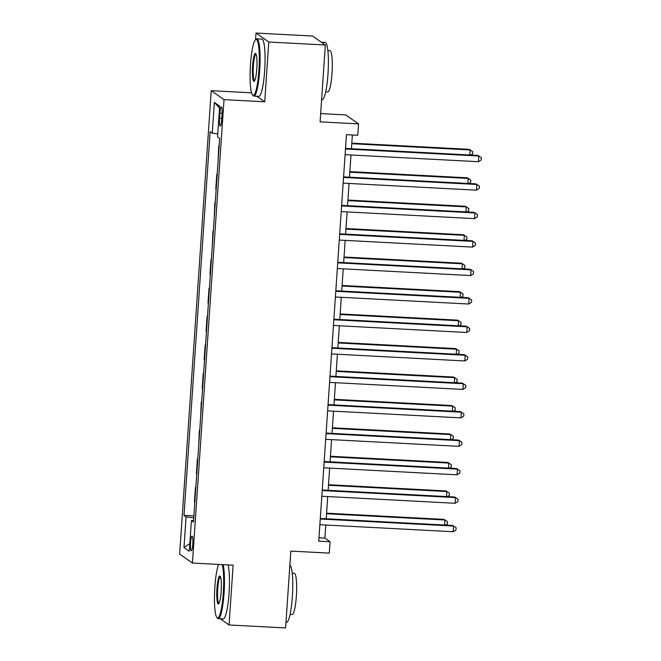 <?xml version="1.0" encoding="UTF-8"?>
<svg xmlns="http://www.w3.org/2000/svg" width="661" height="661" viewBox="0 0 661 661"><rect width="100%" height="100%" fill="white"/><g stroke="black" fill="none" stroke-linecap="round" stroke-linejoin="round"><path stroke-width="0.99" d="M192.797 544.218A7.337 1.148 -87 0 0 192.078 536.121A7.337 1.148 -87 0 0 190.583 542.673A7.337 1.148 -87 0 0 191.302 550.77A7.337 1.148 -87 0 0 192.797 544.218M211.231 90.681L179.643 554.075L192.417 563.048L224.013 99.646L211.231 90.681L251.56 92.804M256.782 96.217L264.722 101.794L268.796 42.015L256.022 33.05L255.567 39.685M256.022 33.05L312.562 36.033L325.336 44.998L320.098 121.855L358.543 123.88L345.769 114.915L320.659 113.593M220.237 618.779L229.053 624.967L285.593 627.95L290.832 551.092L329.285 553.125L330.054 541.739L324.882 538.104L325.774 525.024M268.796 42.015L325.336 44.998M358.543 123.88L357.766 135.265L346.463 134.67L318.751 541.144L330.054 541.739M219.898 113.221L219.559 118.236A7.106 1.115 -87 0 0 220.253 126.086A7.106 1.115 -87 0 0 221.699 119.732L222.038 114.725A7.106 1.115 -87 0 0 221.344 106.875A7.106 1.115 -87 0 0 219.898 113.221L222.113 113.337M217.766 133.91L212.247 133.142L210.157 131.679L183.998 515.382L193.913 515.902M212.247 133.142L214.346 102.405L219.659 106.132L217.56 136.877L219.65 138.339L193.491 522.041L191.409 520.579L189.31 551.315L183.989 547.589L186.088 516.844L183.998 515.382M264.722 101.794L224.013 99.646M229.053 624.967L233.126 565.188L192.417 563.048M326.195 518.769L327.707 496.56M328.137 490.305L329.649 468.095M330.079 461.841L331.591 439.631M332.02 433.376L333.532 411.167M333.962 404.912L335.474 382.702M335.895 376.448L337.416 354.238M337.837 347.983L339.357 325.774M339.779 319.519L341.291 297.31M341.72 291.055L343.233 268.845M343.662 262.591L345.174 240.381M345.604 234.126L347.116 211.917M347.546 205.662L349.058 183.452M349.479 177.198L350.999 154.988M351.421 148.733L352.363 134.984M318.974 537.79L324.882 538.104M219.121 146.122L218.725 145.841L219.138 145.866M194.83 502.5L194.433 502.22L195.441 487.413L195.854 487.438M196.771 474.028L196.367 473.755L197.383 458.949L197.796 458.974M198.705 445.564L199.316 430.485L199.738 430.509M200.647 417.099L201.258 402.02L201.679 402.045M202.588 388.635L202.192 388.362L203.2 373.556L203.613 373.581M204.53 360.171L204.133 359.898L205.141 345.092L205.554 345.116M206.472 331.706L206.075 331.434L207.083 316.627L207.496 316.652M208.413 303.242L208.017 302.969L209.025 288.163L209.438 288.188M210.355 274.778L209.95 274.505L210.966 259.699L211.38 259.723M212.288 246.313L212.9 231.234L213.321 231.259M214.23 217.849L214.842 202.77L215.263 202.795M216.172 189.385L215.775 189.112L216.783 174.306L217.196 174.33M218.113 160.92L218.725 145.841M186.088 516.844L193.772 517.91M193.607 520.438L191.409 520.579M219.535 107.991L214.346 102.405M183.989 547.589L189.839 543.532M345.488 148.981L478.795 156.013L478.407 161.705L345.1 154.674M345.521 148.419L477.928 155.409L481.357 157.69L481.2 159.97L478.407 161.705M477.928 155.409L481.357 157.69M469.814 154.98L470.161 149.956L469.293 149.353L351.801 143.148M469.293 149.353L472.722 151.633L470.161 149.956L351.768 143.71M472.722 151.633L472.574 153.914L470.772 155.029M343.546 177.445L476.854 184.477L476.465 190.17L343.158 183.138M343.58 176.884L475.986 183.874L479.415 186.162L479.258 188.435L476.465 190.17M475.986 183.874L479.415 186.162M341.605 205.91L474.912 212.941L474.524 218.634L341.216 211.603M341.638 205.348L474.044 212.338L477.473 214.627L477.325 216.899L474.524 218.634M474.044 212.338L477.473 214.627M339.663 234.374L472.97 241.405L472.582 247.098L339.275 240.067M339.704 233.812L472.111 240.802L475.532 243.091L475.383 245.363L472.582 247.098M472.111 240.802L475.532 243.091M467.881 183.444L468.219 178.42L467.36 177.817L349.859 171.612M467.36 177.817L470.781 180.098L468.219 178.42L349.826 172.174M470.781 180.098L470.632 182.378L468.831 183.494M465.939 211.908L466.278 206.885L465.418 206.282L347.926 200.076M465.418 206.282L468.847 208.562L466.278 206.885L347.884 200.638M468.847 208.562L468.69 210.842L466.889 211.958M463.997 240.373L464.336 235.349L463.477 234.746L345.984 228.541M463.477 234.746L466.906 237.026L464.336 235.349L345.943 229.103M466.906 237.026L466.749 239.307L464.947 240.422M337.721 262.838L471.029 269.87L470.64 275.563L337.333 268.531M337.763 262.277L470.169 269.267L473.598 271.555L473.441 273.828L470.64 275.563M470.169 269.267L473.598 271.555M462.056 268.837L462.403 263.813L461.535 263.21L344.042 257.005M461.535 263.21L464.964 265.491L462.403 263.813L344.001 257.567M464.964 265.491L464.807 267.771L463.006 268.887M258.905 70.363A27.977 4.379 -87 0 0 255.46 39.784A27.977 4.379 -87 0 0 250.486 64.448A27.977 4.379 -87 0 0 252.543 94.953A27.977 4.379 -87 0 0 258.905 70.363M255.46 39.784L256.154 39.139A28.663 4.495 93 0 1 256.881 38.817A28.663 4.495 93 0 1 259.69 70.471A28.663 4.495 93 0 1 253.865 96.068A28.663 4.495 93 0 1 253.171 95.663L252.543 94.953M256.799 68.884A13.988 2.19 93 0 1 254.311 81.22A13.988 2.19 93 0 1 252.593 65.926A13.988 2.19 93 0 1 255.774 53.632A13.988 2.19 93 0 1 256.799 68.884M256.071 54.161A13.303 2.082 -87 0 0 253.37 66.034A13.303 2.082 -87 0 0 254.675 80.725M321.378 42.221L325.187 42.42A28.663 4.495 93 0 1 327.988 74.073A28.663 4.495 93 0 1 322.163 99.671L321.61 99.637M327.873 50.6L329.963 50.707A20.64 3.231 93 0 1 331.987 73.503A20.64 3.231 93 0 1 327.79 91.929L325.699 91.821M256.881 38.817L261.863 39.082A28.663 4.495 93 0 1 264.664 70.735A28.663 4.495 93 0 1 258.839 96.332L253.865 96.068M218.626 564.428A27.977 4.379 -87 0 0 214.858 587.059A27.977 4.379 -87 0 0 216.915 617.564A27.977 4.379 -87 0 0 223.278 592.967A27.977 4.379 -87 0 0 222.203 564.618M223.129 564.668A28.663 4.495 93 0 1 224.062 593.082A28.663 4.495 93 0 1 218.237 618.671A28.663 4.495 93 0 1 217.543 618.275L216.915 617.564M221.171 591.496A13.988 2.19 93 0 1 218.684 603.823A13.988 2.19 93 0 1 216.965 588.538A13.988 2.19 93 0 1 220.146 576.243A13.988 2.19 93 0 1 221.171 591.496M220.444 576.764A13.303 2.082 -87 0 0 217.742 588.645A13.303 2.082 -87 0 0 219.047 603.328M289.873 565.122A28.663 4.495 93 0 1 292.36 596.685A28.663 4.495 93 0 1 286.535 622.274L285.982 622.249M292.245 573.211L294.335 573.318A20.64 3.231 93 0 1 296.359 596.106A20.64 3.231 93 0 1 292.162 614.54L290.072 614.424M228.103 564.924A28.663 4.495 93 0 1 229.036 593.338A28.663 4.495 93 0 1 223.211 618.936L218.237 618.671M335.78 291.303L469.087 298.334L468.699 304.027L335.391 296.996M335.821 290.741L468.228 297.731L471.657 300.02L471.5 302.292L468.699 304.027M468.228 297.731L471.657 300.02M460.114 297.301L460.461 292.278L459.593 291.675L342.101 285.469M459.593 291.675L463.022 293.955L460.461 292.278L342.059 286.031M463.022 293.955L462.865 296.235L461.064 297.351M333.838 319.767L467.153 326.798L466.765 332.491L333.45 325.46M333.879 319.205L466.286 326.195L469.715 328.484L469.558 330.756L466.765 332.491M466.286 326.195L469.715 328.484M458.172 325.766L458.519 320.742L457.652 320.139L340.159 313.934M457.652 320.139L461.081 322.419L458.519 320.742L340.126 314.496M461.081 322.419L460.924 324.7L459.131 325.815M331.905 348.231L465.212 355.263L464.823 360.956L331.516 353.924M331.938 347.669L464.344 354.66L467.773 356.948L467.616 359.22L464.823 360.956M464.344 354.66L467.773 356.948M456.23 354.23L456.577 349.206L455.71 348.603L338.217 342.398M455.71 348.603L459.139 350.884L456.577 349.206L338.184 342.96M459.139 350.884L458.99 353.164L457.189 354.279M329.963 376.696L463.27 383.727L462.882 389.42L329.575 382.389M329.996 376.134L462.403 383.124L465.831 385.413L465.675 387.685L462.882 389.42M462.403 383.124L465.831 385.413M454.297 382.694L454.636 377.671L453.777 377.067L336.275 370.862M453.777 377.067L457.197 379.348L454.636 377.671L336.242 371.424M457.197 379.348L457.048 381.628L455.247 382.744M328.021 405.16L461.328 412.191L460.94 417.884L327.633 410.853M328.054 404.598L460.461 411.588L463.89 413.877L463.741 416.149L460.94 417.884M460.461 411.588L463.89 413.877M452.355 411.159L452.694 406.135L451.835 405.532L334.342 399.327M451.835 405.532L455.264 407.812L452.694 406.135L334.301 399.888M455.264 407.812L455.107 410.093L453.306 411.208M326.08 433.624L459.387 440.656L458.998 446.349L325.691 439.317M326.121 433.062L458.527 440.052L461.948 442.341L461.799 444.613L458.998 446.349M458.527 440.052L461.948 442.341M450.414 439.623L450.752 434.599L449.893 433.996L332.4 427.791M449.893 433.996L453.322 436.277L450.752 434.599L332.359 428.353M453.322 436.277L453.165 438.557L451.364 439.672M324.138 462.089L457.445 469.12L457.057 474.813L323.75 467.781M324.179 461.527L456.586 468.517L460.015 470.806L459.858 473.078L457.057 474.813M456.586 468.517L460.015 470.806M448.472 468.087L448.819 463.064L447.951 462.46L330.459 456.255M447.951 462.46L451.38 464.741L448.819 463.064L330.417 456.817M451.38 464.741L451.223 467.021L449.422 468.137M322.196 490.553L455.503 497.584L455.115 503.277L321.808 496.246M322.238 489.991L454.644 496.981L458.073 499.27L457.916 501.542L455.115 503.277M454.644 496.981L458.073 499.27M446.53 496.551L446.877 491.528L446.01 490.925L328.517 484.728M446.01 490.925L449.439 493.205L446.877 491.528L328.476 485.281M449.439 493.205L449.282 495.486L447.48 496.601M320.255 519.017L453.57 526.049L453.182 531.741L319.866 524.71M320.296 518.455L452.702 525.445L456.131 527.734L455.974 530.006L453.182 531.741M452.702 525.445L456.131 527.734M444.589 525.016L444.936 519.992L444.068 519.389L326.575 513.192M444.068 519.389L447.497 521.669L444.936 519.992L326.542 513.746M447.497 521.669L447.34 523.95L445.547 525.065M221.79 118.352L219.559 118.236"/></g></svg>
